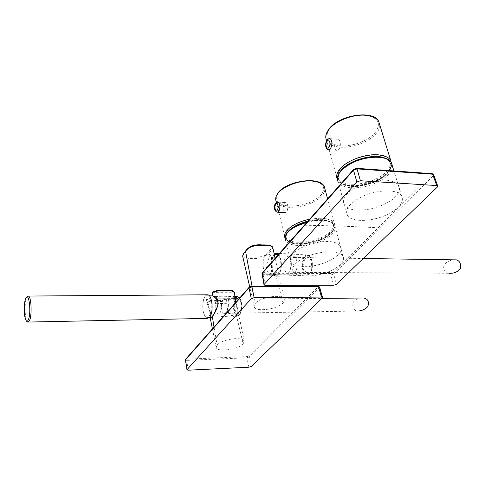<?xml version="1.0" encoding="UTF-8"?>
<svg xmlns="http://www.w3.org/2000/svg" width="485" height="485" viewBox="0 0 485 485"><rect width="100%" height="100%" fill="white"/><g stroke="black" fill="none" stroke-linecap="round" stroke-linejoin="round"><path stroke-width="0.36" stroke-dasharray="2.42 1.82" d="M248.241 356.196L247.059 356.584L186.858 359.173L186.295 358.845L249.811 286.92L251.224 286.435L317.839 286.277L318.275 286.744L248.241 356.196L249.235 356.99L246.877 357.772L186.689 360.404L185.452 359.985M319.645 287.217L249.235 356.99L251.303 366.424M235.231 296.868L234.679 297.341C233.534 300.203 239.584 311.855 235.922 315.026L233.594 315.929C229.587 315.893 225.192 309.406 229.047 303.798L229.235 303.652C223.367 311.928 233.776 319.215 236.444 315.432C237.832 313.807 238.171 311.321 237.45 307.975L235.795 302.379L237.444 307.975M212.509 292.103L213 291.964C217.583 290.036 218.492 290.248 224.616 290.236C229.32 289.806 232.212 290.345 233.285 291.855L234.394 292.697L234.928 295.347M233.285 291.855L213 291.964M212.163 292.352L234 292.225M233.855 292.473L234.825 297.311M235.674 338.639C227.307 339.27 221.099 341.349 217.05 344.883L216.183 347.666C217.571 352.377 238.365 349.473 243.155 343.956L244.143 341.034C243.24 339.354 240.414 338.56 235.674 338.639M213.036 296.42L212.242 292.6M234.679 297.341L213.157 296.432C222.421 298.978 215.849 312.51 212.594 316.287L211.321 317.245M210.102 317.451L209.999 316.941C210.702 314.092 209.817 309.763 207.331 303.956L207.089 302.846L207.719 302.979C210.957 309.024 210.563 316.978 210.927 317.238L210.927 317.238M229.193 303.768L228.241 298.978L206.828 299.178L207.604 302.967M207.719 302.979L229.047 303.798M228.435 299.591L228.253 298.887L227.338 298.766C223.694 300.263 219.911 300.839 215.989 300.482C210.86 300.93 207.95 300.421 207.247 298.96L206.616 299.093L206.555 300.209C208.356 301.694 211.472 302.191 215.91 301.694C217.529 301.846 226.434 301.603 228.435 299.591L229.235 303.652M207.247 298.96L227.338 298.766M207.089 302.846L206.471 299.809M276.092 254.195L272.782 257.923C270.2 263.925 272.091 274.68 275.874 275.244C277.553 275.529 278.978 274.322 280.148 271.618C282.791 265.647 280.882 254.777 277.135 254.213L276.389 254.152M271.576 271.564C274.189 265.556 272.303 254.637 268.605 254.067C266.889 253.758 265.459 255.001 264.301 257.802C261.748 263.834 263.616 274.643 267.356 275.207C269.011 275.498 270.424 274.28 271.576 271.564M206.931 294.801L205.319 295.941C201.099 300.512 202.487 317.966 207.137 318.403M203.433 300.245C201.918 309.103 203.039 314.85 206.792 317.475C208.35 317.614 209.599 316.135 210.551 313.049C212.09 304.368 211.036 298.602 207.398 295.759C205.743 295.48 204.421 296.972 203.433 300.245M220.845 311C221.96 304.78 221.172 300.694 218.486 298.748C217.31 298.596 216.371 299.657 215.667 301.931C214.57 308.139 215.364 312.207 218.056 314.141C219.214 314.28 220.141 313.237 220.845 311M240.542 310.679C241.688 304.525 240.875 300.488 238.099 298.566C236.88 298.421 235.91 299.469 235.189 301.712C234.055 307.854 234.879 311.873 237.662 313.783C238.856 313.922 239.814 312.892 240.542 310.679M224.137 313.383L224.082 313.371C220.39 312.97 220.687 298.554 224.373 299.33L224.482 299.348C228.186 299.76 227.829 314.316 224.137 313.383M362.071 298.008C357.833 297.99 354.741 299.675 352.801 303.064C352.51 307.532 353.826 310.182 356.742 311.018L356.881 311.024M274.401 254.88C273.625 253.4 272.376 253.479 270.642 255.11C268.078 258.869 266.647 263.737 266.35 269.708C269.163 275.159 272.255 276.705 275.625 274.346C277.462 272.036 277.741 268.635 276.456 264.143L275.031 258.402M246.119 250.921C247.35 249.054 248.92 247.568 250.818 246.459C254.504 245.028 258.444 244.561 262.652 245.064C271.673 244.731 273.728 246.823 268.799 251.333C267.471 253.218 265.895 254.667 264.064 255.68C259.481 257.408 257.771 257.171 252.527 257.074C243.737 257.662 241.197 255.262 246.119 250.921L245.537 251.163M242.615 255.965L242.749 256.553C245.749 258.347 250.466 258.984 256.911 258.456C263.622 257.887 267.95 255.801 269.896 252.212L272.873 247.962M255.346 303.301L254.267 306.999C256.159 312.279 277.511 309.242 283.028 302.961L284.362 300.93L284.277 299.093C282.573 293.771 260.59 296.911 255.346 303.301L252.067 286.326M274.189 253.922L271.618 258.335C269.781 267.52 271.073 273.498 275.492 276.268C277.541 276.492 279.19 274.807 280.445 271.212C282.143 264.301 281.518 258.693 278.572 254.389M290.745 269.424C292.097 262.997 291.2 258.748 288.066 256.68C286.514 256.444 285.271 257.65 284.349 260.306C283.016 266.72 283.925 270.951 287.071 272.994C288.593 273.225 289.818 272.03 290.745 269.424M310.867 269.581C312.243 263.228 311.328 259.032 308.102 256.989C306.508 256.753 305.241 257.947 304.289 260.566C302.925 266.902 303.865 271.085 307.096 273.11C308.654 273.334 309.915 272.158 310.867 269.581M275.644 254.188L273.807 255.383C268.163 261.233 272.631 280.7 278.196 274.134C281.858 270.569 281.755 257.99 278.044 254.983M293.546 272.376L293.255 272.334C288.866 271.715 289.406 256.959 293.801 257.42L294.165 257.468C298.566 258.111 297.942 273.013 293.546 272.376M454.766 259.851C450.401 259.99 446.849 261.627 444.121 264.755C442.872 269.454 444.339 272.291 448.516 273.261L449.249 273.304M265.283 285.398L263.149 274.674L261.858 274.055M433.736 174.891L433.317 175.709L431.959 174.582L332.558 273.067L331.146 273.552L263.379 273.188L262.834 272.667L304.677 225.27C330.158 225.634 354.68 226.471 378.245 227.792M437.373 187.022L433.317 175.709L333.728 274.007L330.897 274.977L333.632 285.277M303.652 258.056C317.76 250.599 340.07 249.781 343.059 256.371C344.883 260.821 341.24 265.41 332.116 270.139C318.045 277.335 296.171 278.19 293.14 271.406C291.424 267.211 294.928 262.761 303.652 258.056M287.975 229.854C296.456 218.838 329.279 213.97 332.892 223.045C334.141 225.495 333.401 228.211 330.673 231.181C321.416 241.991 289.794 246.477 286.108 237.341C285.028 235.11 285.653 232.618 287.975 229.854M288.46 231.83C296.959 220.839 329.806 215.952 333.419 224.998C334.662 227.441 333.922 230.145 331.188 233.109C321.913 243.894 290.26 248.399 286.58 239.293C285.507 237.074 286.132 234.588 288.46 231.83M359.906 197.728C375.05 189.471 397.561 188.592 401.586 195.837C404.302 201.693 399.949 207.719 388.527 213.915C373.389 221.863 351.364 222.724 347.351 215.237C344.811 209.756 349 203.918 359.906 197.728M341.003 168.392C350.867 155.746 384.344 150.192 389.285 160.244C391.219 163.603 390.279 167.38 386.46 171.569C375.693 183.973 343.525 188.968 338.615 178.832C336.948 175.788 337.742 172.308 341.003 168.392M341.592 170.502C351.479 157.886 384.993 152.308 389.928 162.329C391.856 165.676 390.91 169.441 387.085 173.624C376.293 186.004 344.095 191.011 339.191 180.911C337.524 177.88 338.324 174.406 341.592 170.502M334.608 145.342C334.996 141.183 336.257 139.189 338.397 139.365C339.676 140.032 340.337 141.675 340.373 144.312C339.979 148.471 338.718 150.465 336.596 150.295C335.305 149.635 334.644 147.986 334.608 145.342M283.076 207.719C283.349 204.227 284.313 202.506 285.968 202.56C287.162 203.13 287.781 204.737 287.829 207.368C287.556 210.86 286.593 212.582 284.95 212.527C283.749 211.957 283.125 210.351 283.076 207.719M247.059 356.584L246.877 357.772L248.932 367.206M186.858 359.173L186.689 360.404L188.21 370.194M318.275 286.744L319.415 287.66L322.307 297.966M249.811 286.92L249.223 287.162M186.295 358.845L185.755 359.088M235.922 315.026L236.444 315.432L243.155 343.956M214.018 327.06L217.05 344.883M28.372 322.052L27.827 322.064C24.844 321.537 24.08 302.331 26.82 297.317L27.912 296.05M237.08 296.656C235.837 296.959 234.849 298.275 234.122 300.609C232.703 308.387 233.764 313.425 237.292 315.717C238.753 315.832 239.923 314.535 240.815 311.825C242.082 306.484 241.669 301.9 239.584 298.081M234.685 300.87C231.709 309.939 238.287 321.222 241.057 311.546C244.107 302.228 237.329 291.133 234.685 300.87M268.799 251.333L269.896 252.212L270.642 255.11M275.625 274.346L281.5 297.032M281.494 297.038L283.028 302.961M303.064 259.445C301.355 267.502 302.567 272.74 306.69 275.153C308.593 275.347 310.127 273.873 311.285 270.727C313.007 262.9 311.897 257.656 307.951 254.989C305.908 254.601 304.283 256.086 303.064 259.445M303.671 259.717C300.057 269.624 308.127 280.985 311.497 270.448C315.214 260.257 306.878 249.126 303.671 259.717M331.146 273.552L330.897 274.977L263.149 274.674L263.379 273.188M304.162 266.671C291.164 265.835 287.284 261.627 292.528 254.043C298.524 247.229 315.317 241.13 327.708 241.506C339.846 241.524 345.011 248.635 338.239 254.813C332.231 261.209 315.717 266.938 304.162 266.671M262.233 272.909L262.834 272.667M304.677 225.27L354.323 169.15L356.087 168.513L431.626 173.83L431.959 174.582M353.674 169.368L354.323 169.15M386.199 180.093C399.937 182.136 403.029 187.713 395.475 196.837C387.673 204.737 370.194 210.708 357.451 210.102C344.974 209.914 339.082 201.942 346.799 194.194C353.662 186.185 373.486 178.983 386.199 180.093M356.396 168.307L356.087 168.513M431.953 173.642L431.626 173.83M332.558 273.067L333.728 274.007L336.475 284.307M306.981 222.203C321.264 219.032 330.515 220.099 334.741 225.404C336.632 230.132 333.11 234.91 324.168 239.742C310.382 247.089 288.757 247.599 285.641 240.384L285.113 238.499M323.495 238.753C310.891 244.422 299.833 245.749 290.315 242.736C283.004 238.39 284.938 232.788 296.117 225.931C306.944 220.16 323.283 218.317 330.346 221.978C336.972 226.683 334.692 232.279 323.495 238.753M392.438 166.082C392.153 171.526 387.63 176.655 378.858 181.463C364.053 189.562 342.301 190.09 338.197 182.142L337.336 179.438M378.142 180.353C366.248 186.67 349.727 188.459 342.222 184.124C334.929 178.48 337.705 171.581 350.54 163.421C362.871 156.606 380.634 154.897 387.685 159.729C394.117 165.846 390.934 172.721 378.142 180.353M324.992 189.126L324.332 192.321L322.185 195.607C314.171 203.306 303.325 207.222 289.642 207.35C282.634 206.956 278.172 205.01 276.244 201.524L275.692 199.505M278.626 192.563C273.952 200.335 277.681 204.87 289.824 206.173C303.004 206.004 313.474 202.221 321.24 194.825C326.605 187.125 323.198 182.433 311.012 180.735C299.469 179.959 284.016 185.64 278.626 192.563M309.685 219.147L321.355 218.104C328.054 218.456 332.316 220.141 334.135 223.161C335.45 225.731 334.668 228.574 331.801 231.697C323.525 239.117 312.449 243.015 298.572 243.391C291.479 243.149 286.987 241.397 285.095 238.135L276.244 201.524M307.945 221.112C326.514 216.316 340.288 223.724 331.103 232.63C318.493 247.332 275.286 247.053 287.841 231.872M379.773 124.918C379.87 127.779 378.609 130.732 376.002 133.757C368.958 142.105 352.092 148.301 339.882 147.131C333.31 146.518 328.939 144.421 326.775 140.832L326.575 140.45M329.618 128.652C323.762 138.098 327.26 143.821 340.1 145.815C351.989 146.852 368.024 140.953 374.966 132.896C381.622 123.572 378.524 117.649 365.678 115.115C353.395 113.745 336.154 120.268 329.618 128.652M325.859 137.94L337.536 179.747C343.253 191.254 376.208 185.7 387.57 172.896C390.643 169.623 392.007 166.373 391.662 163.148C391.916 166.015 390.583 169.016 387.673 172.157C380.343 180.196 363.095 186.373 350.728 185.488C344.065 185.027 339.67 183.112 337.536 179.747L337.324 179.353M384.308 157.849C391.935 161.202 392.826 166.288 386.981 173.109C377.76 181.451 366.126 185.719 352.074 185.907C339.197 184.506 335.456 179.408 340.864 170.605M336.596 150.295L328.145 149.61C326.866 148.95 326.211 147.288 326.175 144.639C326.405 141.202 327.405 139.165 329.163 138.54M277.608 212.224L277.026 212.2C275.838 211.624 275.219 210.017 275.177 207.368C275.353 204.409 276.123 202.669 277.499 202.148M233.594 315.929C234.394 316.808 228.138 313.462 228.168 311.509C227.52 309.788 227.883 307.266 229.272 303.937M244.143 341.034L237.432 307.908M209.999 316.954L210.138 313.146C209.49 309.921 208.556 306.853 207.331 303.956L206.452 299.578M216.183 347.666L212.424 328.86M277.135 254.213L276.686 254.207M274.243 254.164L268.605 254.067M275.874 275.244L267.356 275.207M239.675 297.978C241.9 301.737 242.367 306.308 241.081 311.691C240.227 314.413 238.966 315.759 237.292 315.717L211.812 317.19M209.526 317.317L206.792 317.475M238.099 298.566L218.486 298.748M237.662 313.783L218.056 314.141M235.183 296.596L212.86 295.929M209.35 295.82L207.398 295.759M224.082 313.371L356.742 311.018M224.482 299.348L321.858 298.402M254.267 306.999L249.69 286.787M284.277 299.093L281.385 286.259M281.185 285.368L276.456 264.143M279.463 253.382L307.951 254.989C312.122 257.693 313.316 262.906 311.534 270.612C310.406 273.776 308.787 275.286 306.69 275.153L275.492 276.268M308.102 256.989L288.066 256.68M307.096 273.11L287.071 272.994M293.255 272.334L448.516 273.261M294.165 257.468L363.247 258.493M343.059 256.371L334.741 225.404C330.418 219.79 321.361 218.499 307.581 221.53M332.892 223.045L333.419 224.998M286.108 237.341L286.58 239.293M293.14 271.406L285.641 240.384M401.586 195.837L393.935 170.95M389.285 160.244L389.928 162.329M338.615 178.832L339.191 180.911M347.351 215.237L338.197 182.142M285.095 238.135C289.563 248.629 321.84 243.555 331.667 232.406C334.929 227.914 335.747 224.828 334.135 223.161L327.605 198.862M329.927 138.625L338.397 139.365M278.038 202.184L285.968 202.56"/><path stroke-width="0.73" d="M318.021 286.174L319.645 287.217M249.223 287.162L249.035 287.884L251.86 286.908L318.548 286.732L321.446 297.062L322.501 297.39L322.307 297.966L251.303 366.424L248.932 367.206L188.21 370.194L186.986 369.879L185.567 359.749L249.035 287.884L251.291 298.639L254.134 297.663L321.446 297.062M186.974 369.794L185.464 360.064L185.731 359.118L249.193 287.199L251.491 286.326L251.86 286.908L254.134 297.663M251.291 298.639L187.089 369.564M234.394 292.655L235.813 302.355L235.231 296.868M212.388 292.176C220.348 289.042 218.098 290.57 225.937 290.139C230.769 289.678 233.558 290.369 234.303 292.219C232.503 290.764 229.405 290.236 225.004 290.642C223.233 290.466 214.273 290.794 212.218 292.831L212.509 292.103M235.219 296.784L234.928 295.347M212.218 292.831L212.854 295.886C223.094 298.305 215.504 312.746 212.254 316.717C211.193 317.863 210.466 318.075 210.06 317.354M213.157 296.432L212.854 295.886M214.018 327.06L212.327 316.42L211.321 317.245M28.372 322.052L207.137 318.403L209.502 317.348C213.806 312.977 212.436 295.207 207.798 294.795L206.931 294.801M356.881 311.024C361.161 311.127 364.805 309.642 367.818 306.587C369.34 301.755 367.976 298.887 363.732 297.996L362.071 298.008M275.031 258.402L274.401 254.88M272.873 247.962L272.734 247.35C272.006 245.089 263.04 245.501 258.469 245.355C251.909 245.834 247.556 247.974 245.398 251.776C243.634 253.431 242.742 255.001 242.718 256.48M278.572 254.389L276.868 253.231L274.189 253.922M278.044 254.983L275.644 254.188M449.249 273.304C453.736 273.516 457.416 272.049 460.301 268.896C461.253 264.095 459.986 261.088 456.506 259.875L454.766 259.851M263.992 284.792L262.052 273.643L353.516 170.174L357.039 168.895L432.656 174.206L432.202 173.66L433.626 174.588L437.7 185.931L437.373 187.022L336.475 284.307L333.632 285.277L265.283 285.398L264.022 284.962L264.192 284.392L356.863 182.02L360.41 180.741L436.724 185.549L432.656 174.206L433.736 174.891M437.7 185.931L436.724 185.549M251.388 286.326L318.136 286.174L319.603 287.065L322.501 297.39M212.327 316.42L212.339 316.402C214.503 313.268 213.703 314.395 216.886 307.66C219.996 303.167 216.177 297.384 213.036 296.414M29.355 320.918L27.827 322.064C23.983 321.264 22.953 306.18 25.941 297.82L28.427 296.062C31.404 296.523 32.155 316.141 29.355 320.918M25.869 298.257C22.619 304.331 24.971 326.841 28.191 319.985C31.561 313.947 29.045 290.903 25.869 298.257M27.912 296.05L207.798 294.795M239.584 298.081L237.838 296.681L237.08 296.656M252.067 286.326L245.537 251.163M264.192 284.392L262.203 272.94L353.638 169.41L353.516 170.174L356.863 182.02M353.674 169.368L356.62 168.325L357.039 168.895L360.41 180.741M261.858 274.055L262.233 272.909M431.953 173.642L356.396 168.307M285.641 240.384C283.877 235.928 287.259 231.296 295.801 226.483L306.981 222.203M338.197 182.142C335.59 176.34 339.609 170.271 350.261 163.954C365.047 155.54 387.254 154.994 391.389 162.675L392.438 166.082M276.244 201.524C275.092 199.044 275.686 196.292 278.026 193.285C283.428 186.113 299.742 180.117 311.606 181.02C318.227 181.529 322.458 183.391 324.313 186.616L324.992 189.126M285.089 238.129C283.974 235.801 284.628 233.2 287.047 230.314C291.843 225.173 299.39 221.457 309.685 219.147M287.841 231.872L288.29 231.333C292.437 226.841 298.99 223.433 307.945 221.112M326.575 140.45C325.053 137.14 325.859 133.454 329.006 129.38C335.578 120.692 353.783 113.805 366.399 115.345C372.492 116.06 376.578 118.043 378.664 121.292L379.773 124.918M337.324 179.353C335.869 176.249 336.772 172.745 340.033 168.841C346.884 160.468 365.538 153.6 378.324 154.842C384.496 155.412 388.606 157.225 390.649 160.274L378.664 121.292C372.892 109.507 339.009 115.169 329.072 128.852C326.435 132.629 325.368 135.654 325.859 137.94M340.864 170.605L341.391 169.968C349.236 160.195 373.244 153.399 384.308 157.849M325.744 144.433C327.308 138.595 328.781 138.322 330.176 143.621C328.594 149.459 327.114 149.732 325.744 144.433M329.163 138.54L329.927 138.625C331.194 139.292 331.849 140.947 331.886 143.59C331.491 147.773 330.249 149.78 328.145 149.61C326.417 148.889 325.562 147.191 325.574 144.518M274.704 207.283C275.995 202.136 277.214 202.045 278.354 207.004C277.044 212.157 275.826 212.248 274.704 207.283M277.499 202.148L278.038 202.184C279.221 202.76 279.833 204.367 279.875 207.01C279.602 210.52 278.657 212.254 277.026 212.2C275.153 211.175 274.334 209.544 274.577 207.313C274.189 204.664 275.341 202.96 278.038 202.184M185.452 359.985L185.719 359.13M212.424 328.86L210.102 317.451M276.686 254.207L274.243 254.164M211.812 317.19L209.526 317.317M239.675 297.978L237.838 296.681L235.183 296.596M212.86 295.929L209.35 295.82M321.858 298.402L363.732 297.996M272.734 247.35C271.655 245.095 268.502 244.883 261.645 244.919C258.82 244.464 255.304 244.889 251.103 246.204C248.362 247.78 246.501 249.442 245.519 251.188L243.446 253.728L242.615 255.965M249.69 286.787L242.749 256.553M281.385 286.259L281.185 285.368M272.74 247.362L274.71 256.274M279.463 253.382L276.868 253.231M363.247 258.493L456.506 259.875M285.113 238.499C284.992 234.085 288.575 229.896 295.868 225.931L307.581 221.53M337.336 179.438C337.093 173.806 341.404 168.453 350.285 163.39C364.92 155.127 386.884 154.351 391.389 162.675L393.935 170.95M275.692 199.505L276.141 196.176L278.111 192.775C286.744 180.796 319.93 175.849 324.313 186.616L327.605 198.862M329.927 138.625C325.587 138.855 326.253 141.699 325.574 144.494M277.608 212.224L284.95 212.527"/></g></svg>
